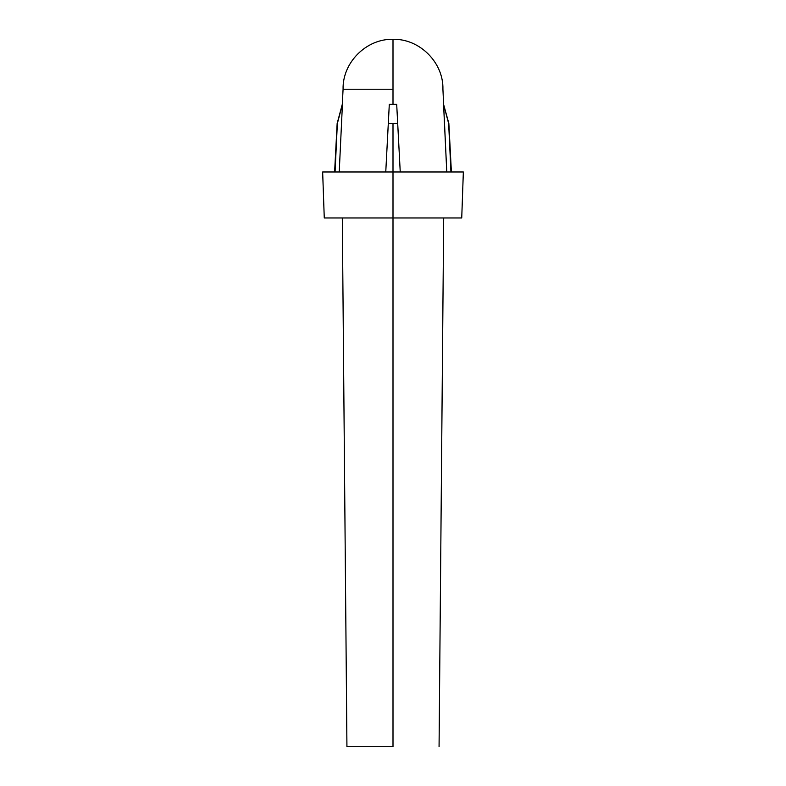 <?xml version="1.0" encoding="UTF-8"?>
<svg xmlns="http://www.w3.org/2000/svg" width="786" height="786" viewBox="0 0 786 786"><rect width="100%" height="100%" fill="white"/><g stroke="black" fill="none" stroke-linecap="round" stroke-linejoin="round"><path stroke-width="1.18" d="M393 89.221L343.079 89.221C342.391 62.546 366.325 38.612 393 39.3L393 104.302L393 89.221L343.079 89.221L393 89.221L393 39.3C419.675 38.612 443.609 62.546 442.921 89.221L446.772 171.977L443.569 104.302L448.855 123.5L443.569 104.302L448.649 123.5L450.938 171.977L448.855 123.5L451.39 171.977M393 746.7L393 217.958L461.736 217.958L324.264 217.958L393 217.958L393 171.977L393 746.7L346.931 746.7L393 746.7M463.347 171.977L393 171.977L393 123.5L393 171.977L463.347 171.977L461.736 217.958M389.306 104.302L396.694 104.302L397.696 123.5L388.304 123.5L389.306 104.302L385.759 171.977L389.306 104.302L385.759 171.977L388.304 123.5L397.696 123.5L400.241 171.977L396.694 104.302L400.241 171.977L396.694 104.302L389.306 104.302M342.431 104.302L339.228 171.977L342.431 104.302L337.145 123.5L335.062 171.977L337.351 123.5L342.431 104.302M322.653 171.977L393 171.977L322.653 171.977L324.264 217.958M342.313 217.958L346.931 746.7M334.61 171.977L337.145 123.5L342.293 104.302L343.079 89.221M443.687 217.958L439.069 746.7"/></g></svg>
